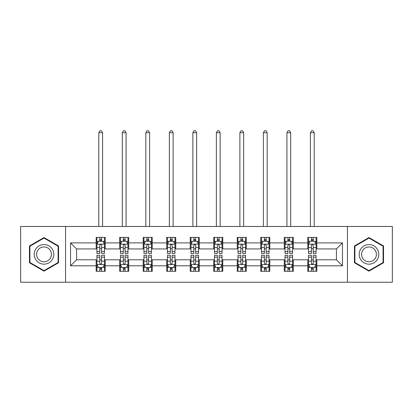 <?xml version="1.0" encoding="UTF-8"?>
<svg xmlns="http://www.w3.org/2000/svg" width="413" height="413" viewBox="0 0 413 413"><rect width="100%" height="100%" fill="white"/><g stroke="black" fill="none" stroke-linecap="round" stroke-linejoin="round"><path stroke-width="0.62" d="M347.431 282.244L392.35 282.244L392.35 226.474L347.431 226.474L347.431 282.244L65.569 282.244L65.569 226.474L20.65 226.474L20.65 282.244L65.569 282.244M347.431 226.474L65.569 226.474M316.833 242.901L316.833 237.398L307.788 237.398L307.788 242.901L293.323 242.901L293.323 237.398L284.278 237.398L284.278 242.901L269.808 242.901L269.808 237.398L260.763 237.398L260.763 242.901L246.293 242.901L246.293 237.398L237.248 237.398L237.248 242.901L222.777 242.901L222.777 237.398L213.733 237.398L213.733 242.901L199.267 242.901L199.267 237.398L190.223 237.398L190.223 242.901L175.752 242.901L175.752 237.398L166.707 237.398L166.707 242.901L152.237 242.901L152.237 237.398L143.192 237.398L143.192 242.901L128.722 242.901L128.722 237.398L119.677 237.398L119.677 242.901L105.212 242.901L105.212 237.398L96.167 237.398L96.167 242.901L70.54 242.901L70.54 265.812L76.57 259.782L96.167 259.782L96.167 271.315L105.212 271.315L105.212 259.782L119.677 259.782L119.677 271.315L128.722 271.315L128.722 259.782L143.192 259.782L143.192 271.315L152.237 271.315L152.237 259.782L166.707 259.782L166.707 271.315L175.752 271.315L175.752 259.782L190.223 259.782L190.223 271.315L199.267 271.315L199.267 259.782L213.733 259.782L213.733 271.315L222.777 271.315L222.777 259.782L237.248 259.782L237.248 271.315L246.293 271.315L246.293 259.782L260.763 259.782L260.763 271.315L269.808 271.315L269.808 259.782L284.278 259.782L284.278 271.315L293.323 271.315L293.323 259.782L307.788 259.782L307.788 271.315L316.833 271.315L316.833 259.782L336.43 259.782L336.43 248.931L316.833 248.931L316.833 242.901L342.46 242.901L342.46 265.812L316.833 265.812M307.788 265.812L293.323 265.812M284.278 265.812L269.808 265.812M260.763 265.812L246.293 265.812M237.248 265.812L222.777 265.812M213.733 265.812L199.267 265.812M190.223 265.812L175.752 265.812M166.707 265.812L152.237 265.812M143.192 265.812L128.722 265.812M119.677 265.812L105.212 265.812M96.167 265.812L70.54 265.812M307.788 242.901L307.788 248.931L293.323 248.931L293.323 242.901M284.278 242.901L284.278 248.931L269.808 248.931L269.808 242.901M260.763 242.901L260.763 248.931L246.293 248.931L246.293 242.901M237.248 242.901L237.248 248.931L222.777 248.931L222.777 242.901M213.733 242.901L213.733 248.931L199.267 248.931L199.267 242.901M190.223 242.901L190.223 248.931L175.752 248.931L175.752 242.901M166.707 242.901L166.707 248.931L152.237 248.931L152.237 242.901M143.192 242.901L143.192 248.931L128.722 248.931L128.722 242.901M119.677 242.901L119.677 248.931L105.212 248.931L105.212 242.901M96.167 242.901L96.167 248.931L76.57 248.931L70.54 242.901M76.57 248.931L76.57 259.782M342.46 265.812L336.43 259.782M336.43 248.931L342.46 242.901M96.167 241.166L96.921 241.166M99.781 241.166L101.593 241.166M104.458 241.166L105.212 241.166M96.167 248.781L96.921 248.781M99.781 248.781L101.593 248.781M104.458 248.781L105.212 248.781M96.167 259.932L96.921 259.932M99.781 259.932L101.593 259.932M104.458 259.932L105.212 259.932M96.167 267.547L96.921 267.547M99.781 267.547L101.593 267.547M104.458 267.547L105.212 267.547M119.677 259.932L120.431 259.932M123.296 259.932L125.108 259.932M127.968 259.932L128.722 259.932M119.677 267.547L120.431 267.547M123.296 267.547L125.108 267.547M127.968 267.547L128.722 267.547M119.677 241.166L120.431 241.166M123.296 241.166L125.108 241.166M127.968 241.166L128.722 241.166M119.677 248.781L120.431 248.781M123.296 248.781L125.108 248.781M127.968 248.781L128.722 248.781M143.192 259.932L143.946 259.932M146.811 259.932L148.618 259.932M151.483 259.932L152.237 259.932M143.192 267.547L143.946 267.547M146.811 267.547L148.618 267.547M151.483 267.547L152.237 267.547M143.192 241.166L143.946 241.166M146.811 241.166L148.618 241.166M151.483 241.166L152.237 241.166M143.192 248.781L143.946 248.781M146.811 248.781L148.618 248.781M151.483 248.781L152.237 248.781M166.707 259.932L167.461 259.932M170.326 259.932L172.133 259.932M174.998 259.932L175.752 259.932M166.707 267.547L167.461 267.547M170.326 267.547L172.133 267.547M174.998 267.547L175.752 267.547M166.707 241.166L167.461 241.166M170.326 241.166L172.133 241.166M174.998 241.166L175.752 241.166M166.707 248.781L167.461 248.781M170.326 248.781L172.133 248.781M174.998 248.781L175.752 248.781M190.223 259.932L190.976 259.932M193.836 259.932L195.648 259.932M198.514 259.932L199.267 259.932M190.223 267.547L190.976 267.547M193.836 267.547L195.648 267.547M198.514 267.547L199.267 267.547M190.223 241.166L190.976 241.166M193.836 241.166L195.648 241.166M198.514 241.166L199.267 241.166M190.223 248.781L190.976 248.781M193.836 248.781L195.648 248.781M198.514 248.781L199.267 248.781M213.733 259.932L214.486 259.932M217.352 259.932L219.164 259.932M222.024 259.932L222.777 259.932M213.733 267.547L214.486 267.547M217.352 267.547L219.164 267.547M222.024 267.547L222.777 267.547M213.733 241.166L214.486 241.166M217.352 241.166L219.164 241.166M222.024 241.166L222.777 241.166M213.733 248.781L214.486 248.781M217.352 248.781L219.164 248.781M222.024 248.781L222.777 248.781M237.248 259.932L238.002 259.932M240.867 259.932L242.674 259.932M245.539 259.932L246.293 259.932M237.248 267.547L238.002 267.547M240.867 267.547L242.674 267.547M245.539 267.547L246.293 267.547M237.248 241.166L238.002 241.166M240.867 241.166L242.674 241.166M245.539 241.166L246.293 241.166M237.248 248.781L238.002 248.781M240.867 248.781L242.674 248.781M245.539 248.781L246.293 248.781M260.763 259.932L261.517 259.932M264.382 259.932L266.189 259.932M269.054 259.932L269.808 259.932M260.763 267.547L261.517 267.547M264.382 267.547L266.189 267.547M269.054 267.547L269.808 267.547M260.763 241.166L261.517 241.166M264.382 241.166L266.189 241.166M269.054 241.166L269.808 241.166M260.763 248.781L261.517 248.781M264.382 248.781L266.189 248.781M269.054 248.781L269.808 248.781M284.278 259.932L285.032 259.932M287.892 259.932L289.704 259.932M292.569 259.932L293.323 259.932M284.278 267.547L285.032 267.547M287.892 267.547L289.704 267.547M292.569 267.547L293.323 267.547M284.278 241.166L285.032 241.166M287.892 241.166L289.704 241.166M292.569 241.166L293.323 241.166M284.278 248.781L285.032 248.781M287.892 248.781L289.704 248.781M292.569 248.781L293.323 248.781M307.788 259.932L308.542 259.932M311.407 259.932L313.219 259.932M316.079 259.932L316.833 259.932M307.788 267.547L308.542 267.547M311.407 267.547L313.219 267.547M316.079 267.547L316.833 267.547M307.788 241.166L308.542 241.166M311.407 241.166L313.219 241.166M316.079 241.166L316.833 241.166M307.788 248.781L308.542 248.781M311.407 248.781L313.219 248.781M316.079 248.781L316.833 248.781M44.015 271.15L58.558 262.756L58.558 245.957L44.015 237.563L29.468 245.957L29.468 262.756L44.015 271.15M383.532 245.957L368.985 237.563L354.442 245.957L354.442 262.756L368.985 271.15L383.532 262.756L383.532 245.957M101.593 239.359L99.781 239.359M104.458 251.563L101.593 251.563L101.593 253.453L104.458 253.453L104.458 244.259L102.951 241.244L98.428 241.244L96.921 244.259L96.921 253.453L99.781 253.453L99.781 251.563L96.921 251.563M96.921 244.259L96.921 237.398M104.458 244.259L104.458 237.398M99.781 241.244L99.781 237.398M101.593 237.398L101.593 241.244M101.593 251.563L101.593 245.389C100.989 244.228 100.385 244.228 99.781 245.389L99.781 251.563M102.574 226.474L102.574 132.718L98.805 132.718L98.805 226.474M98.805 132.718L99.936 130.756L101.443 130.756L102.574 132.718M99.781 269.353L101.593 269.353M96.921 257.149L99.781 257.149L99.781 255.26L96.921 255.26L96.921 264.454L98.428 267.469L102.951 267.469L104.458 264.454L104.458 255.26L101.593 255.26L101.593 257.149L104.458 257.149M104.458 264.454L104.458 271.315M96.921 264.454L96.921 271.315M101.593 267.469L101.593 271.315M99.781 271.315L99.781 267.469M99.781 257.149L99.781 263.324C100.385 264.485 100.989 264.485 101.593 263.324L101.593 257.149M52.497 259.256A9.798 9.798 0 0 0 48.91 245.874A9.798 9.798 0 0 0 35.528 249.457A9.798 9.798 0 0 0 39.116 262.844A9.798 9.798 0 0 0 52.497 259.256M50.438 258.068A7.419 7.419 0 0 0 47.722 247.934A7.419 7.419 0 0 0 37.588 250.65A7.419 7.419 0 0 0 40.304 260.779A7.419 7.419 0 0 0 50.438 258.068M29.922 262.492L29.922 246.22L44.015 238.084L58.104 246.22L58.104 262.492L44.015 270.629L29.922 262.492M368.985 244.558A9.798 9.798 0 0 0 359.191 254.356A9.798 9.798 0 0 0 368.985 264.155A9.798 9.798 0 0 0 378.783 254.356A9.798 9.798 0 0 0 368.985 244.558M368.985 246.938A7.419 7.419 0 0 0 361.571 254.356A7.419 7.419 0 0 0 368.985 261.775A7.419 7.419 0 0 0 376.403 254.356A7.419 7.419 0 0 0 368.985 246.938M383.078 262.492L368.985 270.629L354.896 262.492L354.896 246.22L368.985 238.084L383.078 246.22L383.078 262.492M125.108 239.359L123.296 239.359M127.968 251.563L125.108 251.563L125.108 253.453L127.968 253.453L127.968 244.259L126.461 241.244L121.938 241.244L120.431 244.259L120.431 253.453L123.296 253.453L123.296 251.563L120.431 251.563M120.431 244.259L120.431 237.398M127.968 244.259L127.968 237.398M123.296 241.244L123.296 237.398M125.108 237.398L125.108 241.244M125.108 251.563L125.108 245.389C124.504 244.228 123.9 244.228 123.296 245.389L123.296 251.563M126.084 226.474L126.084 132.718L122.315 132.718L122.315 226.474M122.315 132.718L123.446 130.756L124.953 130.756L126.084 132.718M148.618 239.359L146.811 239.359M151.483 251.563L148.618 251.563L148.618 253.453L151.483 253.453L151.483 244.259L149.976 241.244L145.453 241.244L143.946 244.259L143.946 253.453L146.811 253.453L146.811 251.563L143.946 251.563M143.946 244.259L143.946 237.398M151.483 244.259L151.483 237.398M146.811 241.244L146.811 237.398M148.618 237.398L148.618 241.244M148.618 251.563L148.618 245.389C148.019 244.228 147.415 244.228 146.811 245.389L146.811 251.563M149.599 226.474L149.599 132.718L145.83 132.718L145.83 226.474M145.83 132.718L146.961 130.756L148.468 130.756L149.599 132.718M123.296 269.353L125.108 269.353M120.431 257.149L123.296 257.149L123.296 255.26L120.431 255.26L120.431 264.454L121.938 267.469L126.461 267.469L127.968 264.454L127.968 255.26L125.108 255.26L125.108 257.149L127.968 257.149M127.968 264.454L127.968 271.315M120.431 264.454L120.431 271.315M125.108 267.469L125.108 271.315M123.296 271.315L123.296 267.469M123.296 257.149L123.296 263.324C123.9 264.485 124.504 264.485 125.108 263.324L125.108 257.149M146.811 269.353L148.618 269.353M143.946 257.149L146.811 257.149L146.811 255.26L143.946 255.26L143.946 264.454L145.453 267.469L149.976 267.469L151.483 264.454L151.483 255.26L148.618 255.26L148.618 257.149L151.483 257.149M151.483 264.454L151.483 271.315M143.946 264.454L143.946 271.315M148.618 267.469L148.618 271.315M146.811 271.315L146.811 267.469M146.811 257.149L146.811 263.324C147.415 264.485 148.014 264.485 148.618 263.324L148.618 257.149M172.133 239.359L170.326 239.359M174.998 251.563L172.133 251.563L172.133 253.453L174.998 253.453L174.998 244.259L173.491 241.244L168.969 241.244L167.461 244.259L167.461 253.453L170.326 253.453L170.326 251.563L167.461 251.563M167.461 244.259L167.461 237.398M174.998 244.259L174.998 237.398M170.326 241.244L170.326 237.398M172.133 237.398L172.133 241.244M172.133 251.563L172.133 245.389C171.529 244.228 170.93 244.228 170.326 245.389L170.326 251.563M173.114 226.474L173.114 132.718L169.345 132.718L169.345 226.474M169.345 132.718L170.476 130.756L171.984 130.756L173.114 132.718M195.648 239.359L193.836 239.359M198.514 251.563L195.648 251.563L195.648 253.453L198.514 253.453L198.514 244.259L197.006 241.244L192.484 241.244L190.976 244.259L190.976 253.453L193.836 253.453L193.836 251.563L190.976 251.563M190.976 244.259L190.976 237.398M198.514 244.259L198.514 237.398M193.836 241.244L193.836 237.398M195.648 237.398L195.648 241.244M195.648 251.563L195.648 245.389C195.044 244.228 194.44 244.228 193.836 245.389L193.836 251.563M196.629 226.474L196.629 132.718L192.861 132.718L192.861 226.474M192.861 132.718L193.991 130.756L195.499 130.756L196.629 132.718M219.164 239.359L217.352 239.359M222.024 251.563L219.164 251.563L219.164 253.453L222.024 253.453L222.024 244.259L220.516 241.244L215.994 241.244L214.486 244.259L214.486 253.453L217.352 253.453L217.352 251.563L214.486 251.563M214.486 244.259L214.486 237.398M222.024 244.259L222.024 237.398M217.352 241.244L217.352 237.398M219.164 237.398L219.164 241.244M219.164 251.563L219.164 245.389C218.56 244.228 217.956 244.228 217.352 245.389L217.352 251.563M220.139 226.474L220.139 132.718L216.371 132.718L216.371 226.474M216.371 132.718L217.501 130.756L219.009 130.756L220.139 132.718M170.326 269.353L172.133 269.353M167.461 257.149L170.326 257.149L170.326 255.26L167.461 255.26L167.461 264.454L168.969 267.469L173.491 267.469L174.998 264.454L174.998 255.26L172.133 255.26L172.133 257.149L174.998 257.149M174.998 264.454L174.998 271.315M167.461 264.454L167.461 271.315M172.133 267.469L172.133 271.315M170.326 271.315L170.326 267.469M170.326 257.149L170.326 263.324C170.925 264.485 171.529 264.485 172.133 263.324L172.133 257.149M193.836 269.353L195.648 269.353M190.976 257.149L193.836 257.149L193.836 255.26L190.976 255.26L190.976 264.454L192.484 267.469L197.006 267.469L198.514 264.454L198.514 255.26L195.648 255.26L195.648 257.149L198.514 257.149M198.514 264.454L198.514 271.315M190.976 264.454L190.976 271.315M195.648 267.469L195.648 271.315M193.836 271.315L193.836 267.469M193.836 257.149L193.836 263.324C194.44 264.485 195.044 264.485 195.648 263.324L195.648 257.149M217.352 269.353L219.164 269.353M214.486 257.149L217.352 257.149L217.352 255.26L214.486 255.26L214.486 264.454L215.994 267.469L220.516 267.469L222.024 264.454L222.024 255.26L219.164 255.26L219.164 257.149L222.024 257.149M222.024 264.454L222.024 271.315M214.486 264.454L214.486 271.315M219.164 267.469L219.164 271.315M217.352 271.315L217.352 267.469M217.352 257.149L217.352 263.324C217.956 264.485 218.56 264.485 219.164 263.324L219.164 257.149M242.674 239.359L240.867 239.359M245.539 251.563L242.674 251.563L242.674 253.453L245.539 253.453L245.539 244.259L244.031 241.244L239.509 241.244L238.002 244.259L238.002 253.453L240.867 253.453L240.867 251.563L238.002 251.563M238.002 244.259L238.002 237.398M245.539 244.259L245.539 237.398M240.867 241.244L240.867 237.398M242.674 237.398L242.674 241.244M242.674 251.563L242.674 245.389C242.075 244.228 241.471 244.228 240.867 245.389L240.867 251.563M243.655 226.474L243.655 132.718L239.886 132.718L239.886 226.474M239.886 132.718L241.016 130.756L242.524 130.756L243.655 132.718M240.867 269.353L242.674 269.353M238.002 257.149L240.867 257.149L240.867 255.26L238.002 255.26L238.002 264.454L239.509 267.469L244.031 267.469L245.539 264.454L245.539 255.26L242.674 255.26L242.674 257.149L245.539 257.149M245.539 264.454L245.539 271.315M238.002 264.454L238.002 271.315M242.674 267.469L242.674 271.315M240.867 271.315L240.867 267.469M240.867 257.149L240.867 263.324C241.471 264.485 242.07 264.485 242.674 263.324L242.674 257.149M266.189 239.359L264.382 239.359M269.054 251.563L266.189 251.563L266.189 253.453L269.054 253.453L269.054 244.259L267.547 241.244L263.024 241.244L261.517 244.259L261.517 253.453L264.382 253.453L264.382 251.563L261.517 251.563M261.517 244.259L261.517 237.398M269.054 244.259L269.054 237.398M264.382 241.244L264.382 237.398M266.189 237.398L266.189 241.244M266.189 251.563L266.189 245.389C265.585 244.228 264.986 244.228 264.382 245.389L264.382 251.563M267.17 226.474L267.17 132.718L263.401 132.718L263.401 226.474M263.401 132.718L264.532 130.756L266.039 130.756L267.17 132.718M264.382 269.353L266.189 269.353M261.517 257.149L264.382 257.149L264.382 255.26L261.517 255.26L261.517 264.454L263.024 267.469L267.547 267.469L269.054 264.454L269.054 255.26L266.189 255.26L266.189 257.149L269.054 257.149M269.054 264.454L269.054 271.315M261.517 264.454L261.517 271.315M266.189 267.469L266.189 271.315M264.382 271.315L264.382 267.469M264.382 257.149L264.382 263.324C264.981 264.485 265.585 264.485 266.189 263.324L266.189 257.149M289.704 239.359L287.892 239.359M292.569 251.563L289.704 251.563L289.704 253.453L292.569 253.453L292.569 244.259L291.062 241.244L286.539 241.244L285.032 244.259L285.032 253.453L287.892 253.453L287.892 251.563L285.032 251.563M285.032 244.259L285.032 237.398M292.569 244.259L292.569 237.398M287.892 241.244L287.892 237.398M289.704 237.398L289.704 241.244M289.704 251.563L289.704 245.389C289.1 244.228 288.496 244.228 287.892 245.389L287.892 251.563M290.685 226.474L290.685 132.718L286.916 132.718L286.916 226.474M286.916 132.718L288.047 130.756L289.554 130.756L290.685 132.718M287.892 269.353L289.704 269.353M285.032 257.149L287.892 257.149L287.892 255.26L285.032 255.26L285.032 264.454L286.539 267.469L291.062 267.469L292.569 264.454L292.569 255.26L289.704 255.26L289.704 257.149L292.569 257.149M292.569 264.454L292.569 271.315M285.032 264.454L285.032 271.315M289.704 267.469L289.704 271.315M287.892 271.315L287.892 267.469M287.892 257.149L287.892 263.324C288.496 264.485 289.1 264.485 289.704 263.324L289.704 257.149M313.219 239.359L311.407 239.359M316.079 251.563L313.219 251.563L313.219 253.453L316.079 253.453L316.079 244.259L314.572 241.244L310.049 241.244L308.542 244.259L308.542 253.453L311.407 253.453L311.407 251.563L308.542 251.563M308.542 244.259L308.542 237.398M316.079 244.259L316.079 237.398M311.407 241.244L311.407 237.398M313.219 237.398L313.219 241.244M313.219 251.563L313.219 245.389C312.615 244.228 312.011 244.228 311.407 245.389L311.407 251.563M314.195 226.474L314.195 132.718L310.426 132.718L310.426 226.474M310.426 132.718L311.557 130.756L313.064 130.756L314.195 132.718M311.407 269.353L313.219 269.353M308.542 257.149L311.407 257.149L311.407 255.26L308.542 255.26L308.542 264.454L310.049 267.469L314.572 267.469L316.079 264.454L316.079 255.26L313.219 255.26L313.219 257.149L316.079 257.149M316.079 264.454L316.079 271.315M308.542 264.454L308.542 271.315M313.219 267.469L313.219 271.315M311.407 271.315L311.407 267.469M311.407 257.149L311.407 263.324C312.011 264.485 312.615 264.485 313.219 263.324L313.219 257.149M104.417 244.181L96.957 244.181M96.921 241.424L98.335 241.424M103.038 241.424L104.458 241.424M99.781 247.521L96.921 247.521M104.458 247.521L101.593 247.521M101.593 240.32L99.781 240.32M96.957 264.532L104.417 264.532M104.458 267.288L103.038 267.288M98.335 267.288L96.921 267.288M101.593 261.192L104.458 261.192M96.921 261.192L99.781 261.192M99.781 268.393L101.593 268.393M127.932 244.181L120.472 244.181M120.431 241.424L121.85 241.424M126.554 241.424L127.968 241.424M123.296 247.521L120.431 247.521M127.968 247.521L125.108 247.521M125.108 240.32L123.296 240.32M151.447 244.181L143.987 244.181M143.946 241.424L145.366 241.424M150.069 241.424L151.483 241.424M146.811 247.521L143.946 247.521M151.483 247.521L148.618 247.521M148.618 240.32L146.811 240.32M120.472 264.532L127.932 264.532M127.968 267.288L126.554 267.288M121.85 267.288L120.431 267.288M125.108 261.192L127.968 261.192M120.431 261.192L123.296 261.192M123.296 268.393L125.108 268.393M143.987 264.532L151.447 264.532M151.483 267.288L150.069 267.288M145.366 267.288L143.946 267.288M148.618 261.192L151.483 261.192M143.946 261.192L146.811 261.192M146.811 268.393L148.618 268.393M174.962 244.181L167.497 244.181M167.461 241.424L168.876 241.424M173.579 241.424L174.998 241.424M170.326 247.521L167.461 247.521M174.998 247.521L172.133 247.521M172.133 240.32L170.326 240.32M198.472 244.181L191.012 244.181M190.976 241.424L192.391 241.424M197.094 241.424L198.514 241.424M193.836 247.521L190.976 247.521M198.514 247.521L195.648 247.521M195.648 240.32L193.836 240.32M221.987 244.181L214.528 244.181M214.486 241.424L215.906 241.424M220.609 241.424L222.024 241.424M217.352 247.521L214.486 247.521M222.024 247.521L219.164 247.521M219.164 240.32L217.352 240.32M167.497 264.532L174.962 264.532M174.998 267.288L173.579 267.288M168.876 267.288L167.461 267.288M172.133 261.192L174.998 261.192M167.461 261.192L170.326 261.192M170.326 268.393L172.133 268.393M191.012 264.532L198.472 264.532M198.514 267.288L197.094 267.288M192.391 267.288L190.976 267.288M195.648 261.192L198.514 261.192M190.976 261.192L193.836 261.192M193.836 268.393L195.648 268.393M214.528 264.532L221.987 264.532M222.024 267.288L220.609 267.288M215.906 267.288L214.486 267.288M219.164 261.192L222.024 261.192M214.486 261.192L217.352 261.192M217.352 268.393L219.164 268.393M245.503 244.181L238.038 244.181M238.002 241.424L239.421 241.424M244.124 241.424L245.539 241.424M240.867 247.521L238.002 247.521M245.539 247.521L242.674 247.521M242.674 240.32L240.867 240.32M238.038 264.532L245.503 264.532M245.539 267.288L244.124 267.288M239.421 267.288L238.002 267.288M242.674 261.192L245.539 261.192M238.002 261.192L240.867 261.192M240.867 268.393L242.674 268.393M269.013 244.181L261.553 244.181M261.517 241.424L262.931 241.424M267.634 241.424L269.054 241.424M264.382 247.521L261.517 247.521M269.054 247.521L266.189 247.521M266.189 240.32L264.382 240.32M261.553 264.532L269.013 264.532M269.054 267.288L267.634 267.288M262.931 267.288L261.517 267.288M266.189 261.192L269.054 261.192M261.517 261.192L264.382 261.192M264.382 268.393L266.189 268.393M292.528 244.181L285.068 244.181M285.032 241.424L286.446 241.424M291.15 241.424L292.569 241.424M287.892 247.521L285.032 247.521M292.569 247.521L289.704 247.521M289.704 240.32L287.892 240.32M285.068 264.532L292.528 264.532M292.569 267.288L291.15 267.288M286.446 267.288L285.032 267.288M289.704 261.192L292.569 261.192M285.032 261.192L287.892 261.192M287.892 268.393L289.704 268.393M316.043 244.181L308.583 244.181M308.542 241.424L309.962 241.424M314.665 241.424L316.079 241.424M311.407 247.521L308.542 247.521M316.079 247.521L313.219 247.521M313.219 240.32L311.407 240.32M308.583 264.532L316.043 264.532M316.079 267.288L314.665 267.288M309.962 267.288L308.542 267.288M313.219 261.192L316.079 261.192M308.542 261.192L311.407 261.192M311.407 268.393L313.219 268.393"/></g></svg>
